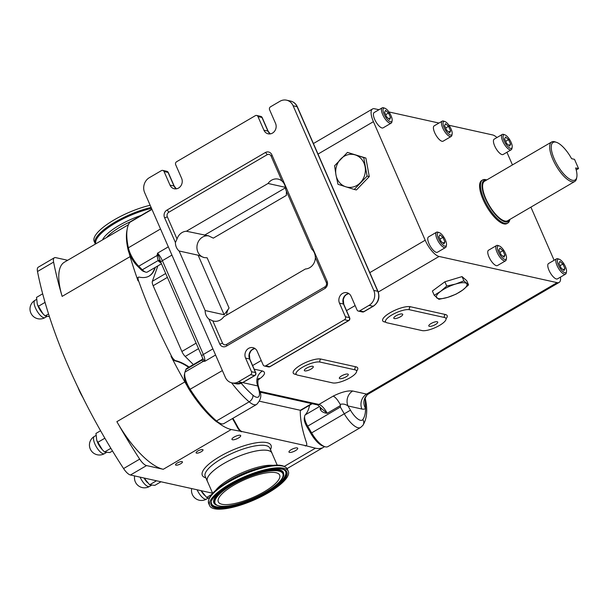 <?xml version="1.0" encoding="UTF-8"?>
<svg xmlns="http://www.w3.org/2000/svg" width="609" height="609" viewBox="0 0 609 609"><rect width="100%" height="100%" fill="white"/><g stroke="black" fill="none" stroke-linecap="round" stroke-linejoin="round"><path stroke-width="0.91" d="M347.762 374.055A4.88 1.431 156.4 0 0 342.41 375.448A4.88 1.431 156.4 0 0 339.35 378.318A4.88 1.431 156.4 0 0 339.891 378.661A4.88 1.431 156.4 0 0 345.234 377.276A4.88 1.431 156.4 0 0 348.295 374.406A4.88 1.431 156.4 0 0 347.762 374.055M312.752 366.298A4.88 1.431 156.4 0 0 307.4 367.684A4.88 1.431 156.4 0 0 304.34 370.554A4.88 1.431 156.4 0 0 304.881 370.896A4.88 1.431 156.4 0 0 310.225 369.511A4.88 1.431 156.4 0 0 313.285 366.641A4.88 1.431 156.4 0 0 312.752 366.298M437.201 321.735A4.88 1.431 156.4 0 0 431.85 323.12A4.88 1.431 156.4 0 0 428.797 325.99A4.88 1.431 156.4 0 0 429.33 326.34A4.88 1.431 156.4 0 0 434.681 324.955A4.88 1.431 156.4 0 0 437.742 322.085A4.88 1.431 156.4 0 0 437.201 321.735M402.191 313.97A4.88 1.431 156.4 0 0 396.847 315.355A4.88 1.431 156.4 0 0 393.787 318.225A4.88 1.431 156.4 0 0 394.32 318.576A4.88 1.431 156.4 0 0 399.671 317.19A4.88 1.431 156.4 0 0 402.732 314.32A4.88 1.431 156.4 0 0 402.191 313.97M202.591 449.579A3.768 1.104 156.4 0 0 198.458 450.652A3.768 1.104 156.4 0 0 196.098 452.868A3.768 1.104 156.4 0 0 196.509 453.134A3.768 1.104 156.4 0 0 200.643 452.068A3.768 1.104 156.4 0 0 203.01 449.845A3.768 1.104 156.4 0 0 202.591 449.579M182.022 461.614A3.768 1.104 156.4 0 0 177.889 462.688A3.768 1.104 156.4 0 0 175.521 464.903A3.768 1.104 156.4 0 0 175.94 465.169A3.768 1.104 156.4 0 0 180.074 464.104A3.768 1.104 156.4 0 0 182.434 461.881A3.768 1.104 156.4 0 0 182.022 461.614M240.182 435.252A4.773 1.401 156.4 0 0 234.952 436.607A4.773 1.401 156.4 0 0 231.96 439.416A4.773 1.401 156.4 0 0 232.486 439.759A4.773 1.401 156.4 0 0 237.716 438.404A4.773 1.401 156.4 0 0 240.707 435.595A4.773 1.401 156.4 0 0 240.182 435.252M297.2 447.897A4.773 1.401 156.4 0 0 291.97 449.252A4.773 1.401 156.4 0 0 288.978 452.061A4.773 1.401 156.4 0 0 289.503 452.403A4.773 1.401 156.4 0 0 294.733 451.048A4.773 1.401 156.4 0 0 297.717 448.239A4.773 1.401 156.4 0 0 297.2 447.897M112.498 450.987L109.787 452.571L104.588 451.985L102.396 449.807L96.869 440.566A9.98 3.563 59.7 0 0 97.828 442.979A9.98 3.563 59.7 0 0 102.053 449.427A9.98 3.563 59.7 0 0 102.205 449.602M201.054 490.656A9.98 3.563 59.7 0 0 204.114 494.881A9.98 3.563 59.7 0 0 204.274 495.048M209.222 498.116L206.649 497.431L201.13 490.671M49.398 316.604L45.15 315.942L42.957 313.764L37.431 304.53A9.98 3.563 59.7 0 0 38.39 306.936A9.98 3.563 59.7 0 0 42.615 313.391A9.98 3.563 59.7 0 0 42.775 313.559M144.044 478.012A9.98 3.563 59.7 0 0 147.096 482.237A9.98 3.563 59.7 0 0 147.256 482.404M160.989 481.772L154.831 485.373L149.631 484.787L144.112 478.027M439.218 232.615L437.932 232.181A8.876 3.167 59.7 0 0 436.546 232.212L428.5 236.916A8.876 3.167 59.7 0 0 427.99 237.495A8.876 3.167 59.7 0 0 430.791 247.056A8.876 3.167 59.7 0 0 437.46 252.24L445.514 247.528A8.876 3.167 59.7 0 0 446.024 246.949A8.876 3.167 59.7 0 0 446.214 246.341L446.466 245.008A7.765 2.771 59.7 0 0 444.319 237.944A7.765 2.771 59.7 0 0 439.218 232.615A7.765 2.771 59.7 0 0 437.559 233.148A7.765 2.771 59.7 0 0 440.505 242.253A7.765 2.771 59.7 0 0 446.29 245.541A7.765 2.771 59.7 0 0 446.466 245.008M436.546 232.212A8.876 3.167 59.7 0 0 436.044 232.783A8.876 3.167 59.7 0 0 438.838 242.344A8.876 3.167 59.7 0 0 445.514 247.528M384.873 108.235L383.594 107.801A8.876 3.167 59.7 0 0 382.208 107.831L374.162 112.536A8.876 3.167 59.7 0 0 373.652 113.114A8.876 3.167 59.7 0 0 376.446 122.675A8.876 3.167 59.7 0 0 383.122 127.86L391.168 123.147A8.876 3.167 59.7 0 0 391.678 122.569A8.876 3.167 59.7 0 0 391.876 121.96L392.12 120.628A7.765 2.771 59.7 0 0 389.973 113.563A7.765 2.771 59.7 0 0 384.873 108.235A7.765 2.771 59.7 0 0 383.221 108.767A7.765 2.771 59.7 0 0 386.167 117.872A7.765 2.771 59.7 0 0 391.952 121.161A7.765 2.771 59.7 0 0 392.12 120.628M382.208 107.831A8.876 3.167 59.7 0 0 381.698 108.402A8.876 3.167 59.7 0 0 384.5 117.963A8.876 3.167 59.7 0 0 391.168 123.147M504.907 134.855L503.628 134.422A8.876 3.167 59.7 0 0 502.242 134.444L494.196 139.156A8.876 3.167 59.7 0 0 493.686 139.735A8.876 3.167 59.7 0 0 496.48 149.296A8.876 3.167 59.7 0 0 503.156 154.473L511.202 149.768A8.876 3.167 59.7 0 0 511.712 149.19A8.876 3.167 59.7 0 0 511.91 148.573L512.154 147.241A7.765 2.771 59.7 0 0 510.007 140.184A7.765 2.771 59.7 0 0 504.907 134.855A7.765 2.771 59.7 0 0 503.255 135.388A7.765 2.771 59.7 0 0 506.193 144.493A7.765 2.771 59.7 0 0 511.986 147.781A7.765 2.771 59.7 0 0 512.154 147.241M502.242 134.444A8.876 3.167 59.7 0 0 501.732 135.023A8.876 3.167 59.7 0 0 504.534 144.584A8.876 3.167 59.7 0 0 511.202 149.768M499.228 245.929L497.949 245.488A8.876 3.167 59.7 0 0 496.563 245.518L488.517 250.23A8.876 3.167 59.7 0 0 488.007 250.801A8.876 3.167 59.7 0 0 490.808 260.363A8.876 3.167 59.7 0 0 497.477 265.547L505.531 260.835A8.876 3.167 59.7 0 0 506.041 260.264A8.876 3.167 59.7 0 0 506.231 259.647L506.475 258.315A7.765 2.771 59.7 0 0 504.336 251.258A7.765 2.771 59.7 0 0 499.228 245.929A7.765 2.771 59.7 0 0 497.576 246.455A7.765 2.771 59.7 0 0 500.522 255.559A7.765 2.771 59.7 0 0 506.307 258.855A7.765 2.771 59.7 0 0 506.475 258.315M496.563 245.518A8.876 3.167 59.7 0 0 496.061 246.097A8.876 3.167 59.7 0 0 498.855 255.658A8.876 3.167 59.7 0 0 505.531 260.835M444.89 121.549L443.611 121.107A8.876 3.167 59.7 0 0 442.225 121.138L434.179 125.85A8.876 3.167 59.7 0 0 433.669 126.421A8.876 3.167 59.7 0 0 436.463 135.982A8.876 3.167 59.7 0 0 443.139 141.166L451.185 136.454A8.876 3.167 59.7 0 0 451.695 135.883A8.876 3.167 59.7 0 0 451.893 135.267L452.137 133.934A7.765 2.771 59.7 0 0 449.99 126.878A7.765 2.771 59.7 0 0 444.89 121.549A7.765 2.771 59.7 0 0 443.238 122.074A7.765 2.771 59.7 0 0 446.184 131.179A7.765 2.771 59.7 0 0 451.969 134.475A7.765 2.771 59.7 0 0 452.137 133.934M442.225 121.138A8.876 3.167 59.7 0 0 441.715 121.716A8.876 3.167 59.7 0 0 444.517 131.278A8.876 3.167 59.7 0 0 451.185 136.454M559.245 259.236L557.966 258.802A8.876 3.167 59.7 0 0 556.58 258.825L548.534 263.537A8.876 3.167 59.7 0 0 548.024 264.116A8.876 3.167 59.7 0 0 550.818 273.677A8.876 3.167 59.7 0 0 557.494 278.853L565.548 274.149A8.876 3.167 59.7 0 0 566.058 273.57A8.876 3.167 59.7 0 0 566.248 272.954L566.492 271.622A7.765 2.771 59.7 0 0 564.353 264.565A7.765 2.771 59.7 0 0 559.245 259.236A7.765 2.771 59.7 0 0 557.593 259.769A7.765 2.771 59.7 0 0 560.539 268.873A7.765 2.771 59.7 0 0 566.324 272.162A7.765 2.771 59.7 0 0 566.492 271.622M556.58 258.825A8.876 3.167 59.7 0 0 556.07 259.404A8.876 3.167 59.7 0 0 558.872 268.965A8.876 3.167 59.7 0 0 565.548 274.149M509.855 219.446L509.809 219.689A24.954 8.907 -120.3 0 1 507.83 223.039A24.954 8.907 -120.3 0 1 504.785 223.358A24.954 8.907 -120.3 0 1 485.639 202.508A24.954 8.907 -120.3 0 1 482.625 179.952A24.954 8.907 -120.3 0 1 485.678 179.632A24.954 8.907 -120.3 0 1 486.515 179.868L486.751 179.952M482.625 179.952L481.734 180.477A24.954 8.907 59.7 0 0 484.741 203.033A24.954 8.907 59.7 0 0 503.887 223.884A24.954 8.907 59.7 0 0 506.939 223.564L507.83 223.039M486.644 180.013A23.85 8.511 59.7 0 0 485.525 198.937A23.85 8.511 59.7 0 0 505.249 221.866A23.85 8.511 59.7 0 0 509.748 219.506M576.822 177.074L576.571 178.407A22.876 8.161 -120.3 0 1 574.759 181.474A22.876 8.161 -120.3 0 1 571.958 181.771A22.876 8.161 -120.3 0 1 554.411 162.656A22.876 8.161 -120.3 0 1 551.655 141.981A22.876 8.161 -120.3 0 1 554.449 141.684A22.876 8.161 -120.3 0 1 555.218 141.905L556.497 142.346A21.772 7.765 59.7 0 0 555.766 142.133A21.772 7.765 59.7 0 0 554.281 159.025A21.772 7.765 59.7 0 0 572.43 180.279A21.772 7.765 59.7 0 0 576.822 177.074A21.772 7.765 59.7 0 0 575.642 167.947L578.55 168.586L576.221 169.957M574.759 181.474L507.678 220.717A22.876 8.161 -120.3 0 1 504.884 221.014A22.876 8.161 -120.3 0 1 487.329 201.899A22.876 8.161 -120.3 0 1 484.574 181.223L551.655 141.981M286.755 191.972A11.091 9.835 -77.5 0 0 286.375 195.398L213.325 238.134L208.4 235.797L186.4 231.237A11.091 9.835 -77.5 0 0 177.029 238.987L175.422 242.519L164.537 217.603A5.55 4.918 102.5 0 1 166.881 210.128L265.273 152.57A5.55 4.918 102.5 0 1 268.592 152.014A5.55 4.918 102.5 0 1 271.865 154.815L327.056 281.137A5.55 4.918 102.5 0 1 324.704 288.613L226.32 346.171A5.55 4.918 102.5 0 1 222.993 346.727A5.55 4.918 102.5 0 1 219.727 343.925L208.841 319.009A11.091 9.835 102.5 0 1 206.093 315.295A11.091 9.835 102.5 0 1 205.142 310.537L224.142 314.754L198.131 255.201L204.129 257.577L207.144 257.813L229.075 308.025L224.142 314.754M208.872 235.911A11.091 9.835 -77.5 0 0 199.052 240.426A11.091 9.835 -77.5 0 0 197.887 252.05A11.091 9.835 -77.5 0 0 204.297 257.615M205.142 310.537L179.122 250.992A11.091 9.835 102.5 0 1 176.374 247.277A11.091 9.835 102.5 0 1 175.422 242.519M229.075 308.025A11.091 9.835 -77.5 0 0 226.647 315.059M207.6 481.742A35.276 10.345 -23.6 0 1 207.319 481.232A35.276 10.345 -23.6 0 1 229.433 460.488A35.276 10.345 -23.6 0 1 268.082 450.47A35.276 10.345 -23.6 0 1 271.964 452.989A35.276 10.345 -23.6 0 1 272.147 453.545M324.795 446.679L322.877 446.024A18.3 6.532 -120.3 0 1 310.803 433.372L306.875 426.635A9.432 3.365 -120.3 0 1 304.294 418.109L304.667 416.114A11.091 3.958 59.7 0 0 307.697 426.148L311.625 432.885A19.968 7.125 59.7 0 0 324.795 446.679A19.968 7.125 59.7 0 0 325.465 446.869A19.968 7.125 59.7 0 0 327.908 446.61L360.551 427.51A19.968 7.125 -120.3 0 1 358.115 427.769A19.968 7.125 -120.3 0 1 344.268 413.785L340.347 407.048L340.446 405.556L327.223 413.29C323.897 412.993 321.628 411.775 320.41 409.636A2.215 1.477 169.5 0 0 321.331 408.395M145.589 272.086L143.663 271.431A9.432 3.365 -120.3 0 1 140.892 269.483L137.299 265.912A14.974 5.344 -120.3 0 1 129.138 253.108A14.974 5.344 -120.3 0 1 127.974 249.317A66 23.545 -120.3 0 1 126.878 230.796L127.251 228.801A67.66 24.139 59.7 0 0 128.37 247.787A16.641 5.938 59.7 0 0 138.73 266.232L142.323 269.795A11.091 3.958 59.7 0 0 145.589 272.086A11.091 3.958 59.7 0 0 145.962 272.193A11.091 3.958 59.7 0 0 147.317 272.048L161.454 263.781M220.839 423.62L218.913 422.966A18.3 6.532 -120.3 0 1 217.87 422.517A18.3 6.532 -120.3 0 1 214.954 420.507A66 23.545 -120.3 0 1 189.315 389.73A14.974 5.344 -120.3 0 1 187.062 385.695A14.974 5.344 -120.3 0 1 184.398 374.832L184.763 372.837A16.641 5.938 59.7 0 0 190.229 389.387A67.66 24.139 59.7 0 0 216.515 420.941A19.968 7.125 59.7 0 0 220.839 423.62A19.968 7.125 59.7 0 0 221.509 423.811A19.968 7.125 59.7 0 0 223.945 423.552L256.595 404.46A19.968 7.125 -120.3 0 1 254.151 404.711A19.968 7.125 -120.3 0 1 249.157 401.841A67.66 24.139 -120.3 0 1 231.572 382.795M185.882 369.503L201.693 360.246A2.215 2.101 177.2 0 0 202.645 358.427L204.852 361.289L203.299 361.343L201.693 360.246L201.823 359.79A11.091 3.958 -120.3 0 1 202.279 359.363L186.628 368.521A11.091 3.958 59.7 0 0 185.882 369.503L184.969 372.069A16.641 5.938 59.7 0 0 184.763 372.837M155.249 267.404A83.189 29.674 59.7 0 1 149.251 276.014A83.189 29.674 59.7 0 1 139.187 277.11A5.55 1.979 59.7 0 0 138.517 277.179A5.55 1.979 59.7 0 0 138.494 280.604L138.045 280.871A256.229 91.403 -120.3 0 1 130.113 256.617L62.141 296.385A256.229 91.403 -120.3 0 1 53.6 262.091A11.091 3.958 -120.3 0 1 54.353 257.774L38.253 267.199A11.091 3.958 59.7 0 0 37.499 271.507A256.229 91.403 59.7 0 0 123.581 468.557A11.091 3.958 59.7 0 0 130.463 475.005L212.617 493.221M554.114 260.271L530.896 207.136M512.451 164.917L506.924 152.265M378.95 109.734L374.55 108.76A16.641 5.938 59.7 0 0 372.51 108.973A16.641 5.938 59.7 0 0 373.416 121.671L425.204 240.22A16.641 5.938 59.7 0 0 439.074 256.458L557.106 282.637A16.641 5.938 59.7 0 0 559.146 282.424A16.641 5.938 59.7 0 0 560.47 277.118M496.974 137.527A16.641 5.938 59.7 0 0 492.582 134.932L448.947 125.256M438.967 123.048L388.93 111.949M347.457 152.41L365.895 158.066L369.282 176.587L356.425 189.939L354.232 189.452L367.098 176.1L363.71 157.579L347.457 152.41L334.592 165.762L335.978 174.95L337.98 184.283L354.232 189.452M434.247 295.281L432.382 291.026L444.89 281.784L462.048 276.6L466.707 280.658L468.565 284.913L463.906 280.856L455.593 284.053L446.747 286.04L440.756 291.269L434.247 295.281L438.906 299.339L447.752 297.352L456.065 294.155L462.581 290.135L468.565 284.913M138.494 280.604A256.229 91.403 59.7 0 0 171.472 356.09A5.55 1.979 59.7 0 0 175.697 360.68A83.189 29.674 -120.3 0 1 189.14 367.06M232.912 418.307A83.189 29.674 -120.3 0 1 237.822 427.107A5.55 1.979 59.7 0 0 241.971 431.537L305.604 445.651A5.55 1.979 59.7 0 0 306.281 445.582A5.55 1.979 59.7 0 0 306.357 442.309A83.189 29.674 59.7 0 1 300.29 410.268M151.862 209.153L130.6 221.585A19.968 7.125 59.7 0 0 129.763 222.369A67.66 24.139 59.7 0 0 127.251 228.801M161.05 262.86A11.091 3.958 -120.3 0 1 158.858 261.451L158.134 260.545L157.061 255.506L157.602 253.131L160.822 262.342A3.327 0.974 -23.6 0 1 162.375 260.682L203.345 354.468L212.906 348.873M309.578 405.259A88.739 31.653 -120.3 0 1 305.216 414.889A11.091 3.958 59.7 0 0 304.667 416.114M241.278 383.327A62.118 22.16 59.7 0 0 252.895 395.165A14.418 5.146 59.7 0 0 258.871 389.882A5.55 3.068 -15.6 0 1 259.738 391.001L258.117 385.208L257.774 385.946L243.866 382.863A27.732 9.889 -120.3 0 1 242.839 382.566M365.149 398.339L365.583 408.487A27.732 9.889 -120.3 0 1 361.898 409.035L347.998 405.952C345.6 404.186 342.989 403.66 340.18 404.384L340.446 405.556M254.189 369.161L262.471 370.995A11.091 9.835 -77.5 0 0 257.774 385.946L258.871 389.882M259.83 391.336L318.933 404.445L333.176 396.109C341.268 392.112 347.777 390.415 352.695 391.008A11.091 9.835 102.5 0 0 347.998 405.952L350.464 410.192A14.418 5.146 59.7 0 0 360.459 420.294A14.418 5.146 59.7 0 0 362.835 419.54A62.118 22.16 59.7 0 0 365.583 408.487A11.091 10.353 54 0 1 368.003 394.282L368.003 394.282A11.091 10.353 54 0 1 368.514 393.939M333.176 396.109C335.346 397.06 337.675 399.824 340.18 404.384M316.939 404.779C317.251 404.429 318.812 405.746 321.628 408.746L327.223 413.29A11.091 3.958 -120.3 0 0 318.933 404.445A3.327 2.954 -77.5 0 1 316.939 404.779L260.035 392.158M444.448 317.495L409.438 309.73A13.862 4.065 156.4 0 0 394.244 313.665A13.862 4.065 156.4 0 0 385.55 321.826A13.862 4.065 156.4 0 0 387.073 322.816L422.083 330.58A13.862 4.065 156.4 0 0 437.277 326.637A13.862 4.065 156.4 0 0 445.971 318.484A13.862 4.065 156.4 0 0 444.448 317.495A2.215 1.964 -77.5 0 1 445.385 314.503A16.085 4.72 -23.6 0 1 446.054 318.766M355.001 369.823L319.991 362.058A13.862 4.065 156.4 0 0 304.804 365.994A13.862 4.065 156.4 0 0 296.111 374.147A13.862 4.065 156.4 0 0 297.634 375.136L332.643 382.901A13.862 4.065 156.4 0 0 347.838 378.965A13.862 4.065 156.4 0 0 356.531 370.812A13.862 4.065 156.4 0 0 355.001 369.823A2.215 1.964 -77.5 0 1 355.945 366.831A16.085 4.72 -23.6 0 1 356.615 371.087M158.858 261.451A2.215 1.454 130.3 0 1 160.312 261.223M140.892 269.483L142.323 269.795L158.134 260.545A2.215 1.37 148.1 0 1 160.076 260.743M137.299 265.912L138.73 266.232L157.061 255.506A2.215 1.454 -173.9 0 1 158.249 255.757M184.969 372.069L203.299 361.343A2.215 2.017 91.5 0 0 203.939 360.345M202.645 358.427L202.401 359.264A2.215 2.048 -144 0 1 201.823 359.79M309.41 406.081A90.398 32.247 59.7 0 0 309.524 405.297M130.113 256.617A65.445 23.348 -120.3 0 1 129.138 253.108M62.141 296.385A65.445 23.348 -120.3 0 1 64.417 262.182L128.446 224.729M139.682 459.133A256.229 91.403 -120.3 0 1 116.875 421.672A65.445 23.348 -120.3 0 0 163.265 469.288L146.563 465.581A11.091 3.958 -120.3 0 1 139.682 459.133L123.581 468.557M187.062 385.695A65.445 23.348 -120.3 0 1 184.854 381.904A256.229 91.403 -120.3 0 1 171.03 356.356L171.472 356.09M241.971 431.537L231.245 429.52A65.445 23.348 -120.3 0 1 217.87 422.517M324.528 446.587A65.445 23.348 -120.3 0 1 323.432 447.349A65.445 23.348 -120.3 0 1 315.432 448.194L305.604 445.651M54.353 257.774A11.091 3.958 -120.3 0 1 55.708 257.637L67.668 260.287M306.281 445.582L305.832 445.841A5.55 1.979 -120.3 0 1 305.155 445.91M241.522 431.804A5.55 1.979 -120.3 0 1 237.373 427.373L237.822 427.107M175.697 360.68L175.255 360.939A83.189 29.674 -120.3 0 1 188.691 367.318M232.463 418.573A83.189 29.674 -120.3 0 1 237.373 427.373M175.255 360.939A5.55 1.979 -120.3 0 1 171.03 356.356M138.045 280.871A5.55 1.979 -120.3 0 1 138.068 277.445L138.517 277.179M149.03 276.143A83.189 29.674 59.7 0 0 154.808 267.663M161.415 170.627L149.342 177.683A11.091 9.835 -77.5 0 0 144.645 192.634L225.307 377.268A11.091 9.835 -77.5 0 0 231.846 382.863A11.091 9.835 -77.5 0 0 238.492 381.752L250.573 374.687A2.215 1.964 -77.5 0 0 251.509 371.696L245.564 358.092A7.209 6.394 102.5 0 1 246.401 350.434A7.209 6.394 102.5 0 1 252.941 347.648A7.209 6.394 102.5 0 1 257.196 351.286L263.134 364.89A2.215 1.964 -77.5 0 0 265.775 365.788L344.481 319.74A2.215 1.964 -77.5 0 0 345.425 316.756L339.479 303.153A7.209 6.394 102.5 0 1 340.317 295.487A7.209 6.394 102.5 0 1 346.856 292.708A7.209 6.394 102.5 0 1 351.104 296.347L357.049 309.951A2.215 1.964 -77.5 0 0 359.691 310.849L369.077 305.353A11.091 9.835 -77.5 0 0 373.781 290.402L293.119 105.776A11.091 9.835 -77.5 0 0 286.573 100.18A11.091 9.835 -77.5 0 0 279.927 101.292L270.533 106.788A2.215 1.964 -77.5 0 0 269.597 109.78L275.542 123.383A7.209 6.394 102.5 0 1 274.705 131.042A7.209 6.394 102.5 0 1 268.166 133.82A7.209 6.394 102.5 0 1 263.91 130.181L257.972 116.578A2.215 1.964 -77.5 0 0 255.331 115.68L176.625 161.728A2.215 1.964 -77.5 0 0 175.681 164.719L181.627 178.323A7.209 6.394 102.5 0 1 180.789 185.981A7.209 6.394 102.5 0 1 174.25 188.76A7.209 6.394 102.5 0 1 170.002 185.121L164.057 171.517A2.215 1.964 -77.5 0 0 161.415 170.627M208.841 319.009L212.807 320.89A11.091 9.835 -77.5 0 0 213.637 321.118A11.091 9.835 -77.5 0 0 223.762 316.749L305.406 268.988A11.091 9.835 -77.5 0 0 315.378 257.485C315.188 253.938 313.955 251.114 311.679 249.02L285.667 189.468C285.469 185.92 284.236 183.096 281.959 180.995A11.091 9.835 -77.5 0 0 278.161 179.115A11.091 9.835 -77.5 0 0 268.044 183.476L285.431 187.336M286.413 191.188L286.375 195.398M186.4 231.237L268.044 183.476M198.131 255.201L179.122 250.992M259.571 401.24L300.351 410.283A6.547 2.337 59.7 0 0 301.151 410.192L312.204 403.729M157.86 265.882L152.364 281.305A6.547 2.337 59.7 0 0 153.156 285.72L181.885 351.484A6.547 2.337 59.7 0 0 185.197 356.455L193.38 364.578M578.55 168.586L574.508 159.337L571.6 158.69A21.772 7.765 59.7 0 0 556.497 142.346M462.048 276.6L463.906 280.856M444.89 281.784L446.747 286.04M436.836 297.915A16.641 4.88 156.4 0 0 447.752 297.352A16.641 4.88 156.4 0 0 462.581 290.135A16.641 4.88 156.4 0 0 466.502 283.489A16.641 4.88 156.4 0 0 455.593 284.053A16.641 4.88 156.4 0 0 440.756 291.269A16.641 4.88 156.4 0 0 436.836 297.915M369.282 176.587L367.098 176.1M365.895 158.066L363.71 157.579M335.978 174.95A16.641 14.761 -77.5 0 0 345.798 186.796A16.641 14.761 -77.5 0 0 360.353 182.708A16.641 14.761 -77.5 0 0 365.088 166.767A16.641 14.761 -77.5 0 0 355.268 154.922A16.641 14.761 -77.5 0 0 340.713 159.018A16.641 14.761 -77.5 0 0 335.978 174.95M561.011 267.914L558.955 263.347L559.907 261.398L562.906 264.017L564.962 268.584L564.018 270.533L561.011 267.914M560.014 265.714L562.906 264.017M563.059 269.696L564.962 268.584M446.648 130.219L444.593 125.652L445.544 123.711L448.551 126.329L450.607 130.897L449.655 132.838L446.648 130.219M445.659 128.019L448.551 126.329M448.704 132.008L450.607 130.897M500.994 254.6L498.938 250.033L499.89 248.091L502.897 250.71L504.952 255.278L504.001 257.219L500.994 254.6M499.997 252.4L502.897 250.71M503.042 256.389L504.952 255.278M506.665 143.534L504.61 138.966L505.561 137.017L508.568 139.636L510.624 144.204L509.672 146.152L506.665 143.534M505.676 141.334L508.568 139.636M508.721 145.315L510.624 144.204M386.631 116.913L384.576 112.345L385.527 110.396L388.534 113.015L390.59 117.583L389.638 119.531L386.631 116.913M385.642 114.713L388.534 113.015M388.687 118.702L390.59 117.583M440.977 241.293L438.922 236.726L439.873 234.777L442.88 237.396L444.935 241.963L443.984 243.912L440.977 241.293M439.987 239.093L442.88 237.396M443.025 243.082L444.935 241.963M149.631 484.787L156.498 480.775M37.286 304.089L36.54 297.39L42.668 293.804M45.15 315.942L48.545 313.955M38.245 306.373L45.043 302.391M206.649 497.431L211.658 494.508M96.724 440.132L95.971 433.425L100.576 430.738M104.588 451.985L110.868 448.308M97.676 442.416L104.87 438.206M150.164 205.271A42.927 12.591 156.4 0 0 110.062 222.399A42.927 12.591 156.4 0 0 94.167 241.37L95.392 244.064M212.67 493.351L207.364 481.209A35.215 10.33 -23.6 0 1 235.805 457.511A35.215 10.33 -23.6 0 1 271.911 453.012L277.217 465.154M253.648 500.187A42.927 12.591 -23.6 0 1 209.641 505.676A42.927 12.591 -23.6 0 1 244.308 476.794A42.927 12.591 -23.6 0 1 288.316 471.305A42.927 12.591 -23.6 0 1 253.648 500.187M245.336 479.367A33.472 9.82 -23.6 0 1 279.653 475.089A33.472 9.82 -23.6 0 1 252.621 497.614A33.472 9.82 -23.6 0 1 218.311 501.892A33.472 9.82 -23.6 0 1 245.336 479.367M104.451 453.644A9.98 9.98 0 0 1 90.36 449.229A9.98 9.98 0 0 1 94.372 436.409A9.98 3.563 59.7 0 0 95.141 444.547A9.98 3.563 59.7 0 0 103.492 453.819A9.98 3.563 59.7 0 0 104.451 453.644L106.278 452.578M197.11 489.781A9.98 3.563 59.7 0 0 197.209 490.001A9.98 3.563 59.7 0 0 205.553 499.266A9.98 3.563 59.7 0 0 206.52 499.098L208.347 498.025M45.02 317.601A9.98 9.98 0 0 1 30.922 313.186A9.98 9.98 0 0 1 34.934 300.366A9.98 3.563 59.7 0 0 35.71 308.504A9.98 3.563 59.7 0 0 44.054 317.776A9.98 3.563 59.7 0 0 45.02 317.601L46.847 316.535M140.093 477.136A9.98 3.563 59.7 0 0 140.192 477.357A9.98 3.563 59.7 0 0 148.543 486.621A9.98 3.563 59.7 0 0 149.502 486.454L151.329 485.381M205.834 477.844A37.492 11 -23.6 0 1 219.765 456.56A37.492 11 -23.6 0 1 257.341 442.636A37.492 11 -23.6 0 1 270.48 449.602M271.964 452.989L269.84 448.133A35.276 10.345 156.4 0 0 265.958 445.613A35.276 10.345 156.4 0 0 221.615 458.729A35.276 10.345 156.4 0 0 205.195 476.375L207.319 481.232M350.464 410.192L310.803 433.372M252.895 395.165A5.55 3.624 130.5 0 1 249.157 401.841L216.515 420.941L214.954 420.507M425.204 240.22L369.8 272.634M373.416 121.671L318.012 154.085M171.928 255.087L162.375 260.682A11.091 3.958 -120.3 0 0 157.602 253.131L168.328 246.851M557.106 282.637L366.595 394.092A16.641 5.938 59.7 0 0 368.635 393.871L368.003 394.282C367.296 393.749 364.053 400.182 365.012 399.108M439.074 256.458L378.258 292.038M355.138 305.566L346.529 310.605M261.223 360.513L252.613 365.545M262.471 370.995C266.156 372.312 264.862 375.174 258.597 379.574L258.269 379.765M352.695 391.008L366.595 394.092A11.091 9.835 102.5 0 0 361.898 409.035M385.832 322.222L384.439 321.917A16.085 4.72 -23.6 0 1 390.156 312.721A16.085 4.72 -23.6 0 1 410.375 306.738L445.385 314.503M296.393 374.55L295 374.238A16.085 4.72 -23.6 0 1 300.717 365.042A16.085 4.72 -23.6 0 1 320.935 359.066L355.945 366.831M222.384 370.577L189.315 389.73M151.961 209.382L129.763 222.369M127.974 249.317L128.37 247.787L160.517 228.976M305.216 414.889L319.527 406.515M340.347 407.048L306.875 426.635M320.41 409.636A11.091 3.958 -120.3 0 1 320.273 407.238M215.586 355.009L204.852 361.289A11.091 3.958 -120.3 0 0 203.345 354.468A3.327 0.974 -23.6 0 0 201.8 356.128L160.822 262.342M362.835 419.54A5.55 5.116 35.6 0 1 362.873 425.386L360.551 427.51M243.577 382.132A11.091 9.835 -77.5 0 0 243.866 382.863M409.438 309.73A2.215 1.964 102.5 0 1 410.375 306.738M385.451 321.651A2.215 1.964 -77.5 0 0 384.439 321.917M319.991 362.058A2.215 1.964 102.5 0 1 320.935 359.066M296.012 373.979A2.215 1.964 -77.5 0 0 295 374.238M53.6 262.091L37.499 271.507M184.854 381.904L116.875 421.672M231.245 429.52L163.265 469.288M146.563 465.581L130.463 475.005M315.432 448.194L284.388 466.349M238.492 381.752L242.496 382.635L254.57 375.57L250.573 374.687M251.509 371.696L255.514 372.586L249.568 358.975A7.209 6.394 102.5 0 1 254.859 348.462M245.564 358.092L249.568 358.975A2.215 0.647 -23.6 0 1 249.812 359.135L255.757 372.738A2.215 0.647 -23.6 0 0 255.514 372.586A2.215 1.964 -77.5 0 1 254.57 375.57A2.215 0.792 59.7 0 0 254.844 375.547L242.77 382.604L235.85 383.746A11.091 9.835 -77.5 0 0 242.496 382.635A2.215 0.792 59.7 0 0 242.77 382.604M265.775 365.788L269.779 366.679L348.485 320.631L344.481 319.74M345.425 316.756L349.421 317.639L343.484 304.036A7.209 6.394 102.5 0 1 348.774 293.523M339.479 303.153L343.484 304.036A2.215 0.647 -23.6 0 1 343.727 304.196L349.665 317.799A2.215 0.647 -23.6 0 0 349.421 317.639A2.215 1.964 -77.5 0 1 348.485 320.631A2.215 0.792 59.7 0 0 348.759 320.6L270.046 366.648A2.215 0.792 59.7 0 1 269.779 366.679A2.215 1.964 -77.5 0 1 268.447 366.9A2.215 2.215 0 0 0 270.046 366.648M359.691 310.849L363.687 311.732L373.081 306.243L369.077 305.353M373.781 290.402L377.778 291.292L297.116 106.666L293.119 105.776M263.91 130.181L267.914 131.072L261.969 117.468L257.972 116.578M270.251 133.896A7.209 6.394 102.5 0 1 267.914 131.072A2.215 0.647 -23.6 0 1 268.158 131.232L270.297 133.889M170.002 185.121L173.999 186.011L168.054 172.408L164.057 171.517M176.336 188.836A7.209 6.394 102.5 0 1 173.999 186.011A2.215 0.647 -23.6 0 1 174.243 186.171L176.382 188.828M358.358 311.07L362.363 311.96A2.215 1.964 -77.5 0 0 363.687 311.732A2.215 0.792 59.7 0 0 363.961 311.709L373.355 306.213A2.215 0.792 59.7 0 1 373.081 306.243A11.091 9.835 -77.5 0 0 377.778 291.292A2.215 0.647 -23.6 0 1 378.022 291.452L297.359 106.819A2.215 0.647 -23.6 0 0 297.116 106.666A11.091 9.835 -77.5 0 0 290.577 101.071L286.573 100.18M268.158 131.232L262.213 117.621A2.215 0.647 -23.6 0 0 261.969 117.468A2.215 1.964 -77.5 0 0 260.66 116.349L256.663 115.459M174.243 186.171L168.297 172.568A2.215 0.647 -23.6 0 0 168.054 172.408A2.215 1.964 -77.5 0 0 166.752 171.289L162.748 170.398M212.807 320.89L222.513 343.103A3.327 2.954 -77.5 0 0 226.472 344.45L324.856 286.892A3.327 2.954 -77.5 0 0 326.264 282.401L315.378 257.485M281.959 180.995L271.074 156.079A3.327 2.954 -77.5 0 0 267.123 154.732L168.731 212.29A3.327 2.954 -77.5 0 0 167.323 216.781L177.029 238.987M204.403 235.234L285.522 187.778M272.063 155.257A2.215 0.647 -23.6 0 1 271.074 156.079M265.273 152.57A2.215 0.792 -120.3 0 1 267.123 154.732M166.881 210.128A2.215 0.792 -120.3 0 1 168.731 212.29M164.537 217.603A2.215 0.647 156.4 0 0 167.323 216.781M219.727 343.925A2.215 0.647 156.4 0 0 222.513 343.103M226.746 345.92A2.215 0.792 59.7 0 0 226.472 344.45M325.145 288.323A2.215 0.792 59.7 0 0 324.856 286.892M327.239 281.602A2.215 0.647 -23.6 0 1 326.264 282.401M165.701 273.502L152.364 281.305M167.399 277.392L153.156 285.72M196.128 343.156L181.885 351.484M198.534 348.66L185.197 356.455M311.732 403.622L300.351 410.283M78.051 387.606A24.429 8.716 59.7 0 0 82.794 397.327M141.151 215.419A36.388 10.673 156.4 0 0 102.548 239.877M130.311 221.783A35.215 10.33 156.4 0 0 106.56 237.533M151.116 207.448A42.927 12.591 156.4 0 0 111.013 224.576A42.927 12.591 156.4 0 0 95.118 243.547M151.512 208.362A42.341 12.424 156.4 0 0 112.147 225.01A42.341 12.424 156.4 0 0 95.872 243.783M253.481 499.753A41.328 12.127 -23.6 0 1 211.064 504.93A41.328 12.127 -23.6 0 1 244.483 477.228A41.328 12.127 -23.6 0 1 286.9 472.051A41.328 12.127 -23.6 0 1 253.481 499.753M211.315 502.714A40.552 11.898 156.4 0 0 253.199 499.091A40.552 11.898 156.4 0 0 285.004 470.521C283.497 469.958 285.621 469.311 277.559 468.664C268.729 468.801 257.714 471.663 244.498 477.258C224.652 485.114 209.389 499.662 211.315 502.714M215.053 504.351A37.758 11.076 -23.6 0 1 244.673 477.745A37.758 11.076 -23.6 0 1 283.665 474.373L283.672 473.939A37.941 11.129 -23.6 0 0 244.491 477.334A37.941 11.129 -23.6 0 0 214.733 504.054L215.053 504.351C221.455 508.279 234.107 506.368 253.017 498.604C263.651 493.922 271.987 488.852 278.008 483.394C282.561 478.575 284.449 475.568 283.665 474.373M244.955 478.408A36.982 10.848 156.4 0 0 215.053 503.201A36.982 10.848 156.4 0 0 253.001 498.565A36.982 10.848 156.4 0 0 282.903 473.779A36.982 10.848 156.4 0 0 244.955 478.408M284.845 470.384A40.377 11.845 -23.6 0 1 253.017 498.672A40.377 11.845 -23.6 0 1 211.323 502.509M215.571 490.542A35.215 10.33 -23.6 0 1 242.412 472.622A35.215 10.33 -23.6 0 1 273.182 465.367M208.659 500.149A42.341 12.424 -23.6 0 1 222.65 485.107L225.345 483.272A36.388 10.673 -23.6 0 1 242.922 473.764A36.388 10.673 -23.6 0 1 261.215 467.605L264.39 466.867A42.341 12.424 -23.6 0 1 284.928 466.821M222.65 485.107A42.341 12.424 -23.6 0 1 243.105 474.046A42.341 12.424 -23.6 0 1 264.39 466.867C276.966 463.936 284.624 464.69 287.364 469.128A42.927 12.591 -23.6 0 0 243.356 474.617A42.927 12.591 -23.6 0 0 208.689 503.498C207.304 498.466 211.955 492.338 222.65 485.107M102.053 449.427L102.396 449.807M204.114 494.881L204.457 495.262M191.675 488.578A9.98 9.98 0 0 0 206.52 499.098M147.096 482.237L147.439 482.617M134.658 475.934A9.98 9.98 0 0 0 149.502 486.454M559.146 282.424L368.635 393.871M372.51 108.973L313.407 143.549M256.595 404.46C260.812 400.037 261.862 395.553 259.738 391.001M365.057 397.647C367.844 409.324 367.113 418.573 362.873 425.386M256.945 379.894L259.084 378.219C259.099 378.828 257.211 378.897 258.117 385.208M202.576 358.1L201.8 356.128M323.432 447.349L287.098 468.603M231.846 382.863L235.85 383.746M264.443 366.009L268.447 366.9M254.844 375.547A2.215 2.215 0 0 0 255.757 372.738M249.812 359.135L249.386 354.225L250.748 351.195L252.362 349.581L254.897 348.493M348.759 320.6A2.215 2.215 0 0 0 349.665 317.799M343.727 304.196L343.301 299.278L344.664 296.256L346.27 294.642L348.812 293.553M362.363 311.96A2.215 2.215 0 0 0 363.961 311.709M373.355 306.213C378.516 302.498 380.069 297.573 378.022 291.452M297.359 106.819C295.959 103.766 293.698 101.848 290.577 101.071M262.213 117.621A2.215 2.215 0 0 0 260.66 116.349M168.297 172.568A2.215 2.215 0 0 0 166.752 171.289M76.719 384.812L84.811 401.346M34.934 300.366L36.517 299.445M94.372 436.409L95.948 435.488M209.641 505.676L208.689 503.498M288.316 471.305L287.364 469.128"/></g></svg>
